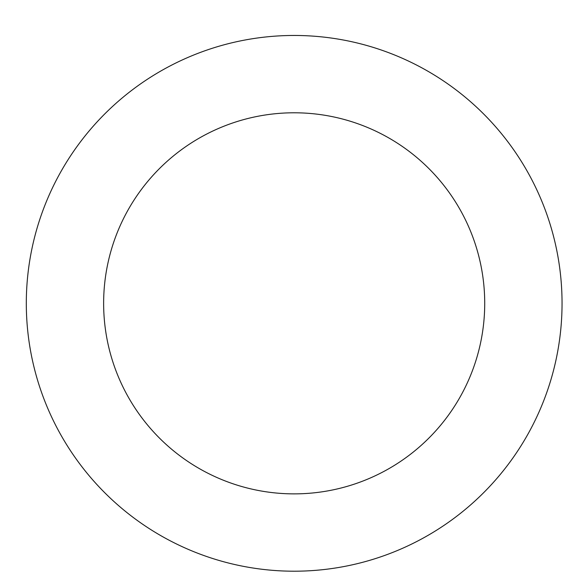 <?xml version="1.0" encoding="UTF-8"?>
<svg xmlns="http://www.w3.org/2000/svg" width="587" height="587" viewBox="0 0 587 587"><rect width="100%" height="100%" fill="white"/><g stroke="black" fill="none" stroke-linecap="round" stroke-linejoin="round"><path stroke-width="0.88" d="M461.455 512.554A267.87 267.87 0 0 0 391.727 53.857A267.87 267.87 0 0 0 29.35 343.593A267.87 267.87 0 0 0 461.455 512.554M413.167 452.151A190.54 190.54 0 0 0 363.566 125.875A190.54 190.54 0 0 0 105.799 331.971A190.54 190.54 0 0 0 413.167 452.151"/></g></svg>
